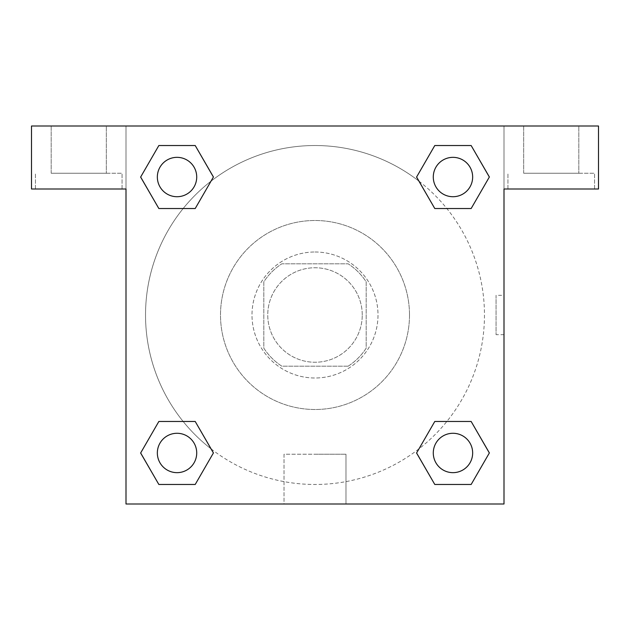 <?xml version="1.0" encoding="UTF-8"?>
<svg xmlns="http://www.w3.org/2000/svg" width="630" height="630" viewBox="0 0 630 630"><rect width="100%" height="100%" fill="white"/><g stroke="black" fill="none" stroke-linecap="round" stroke-linejoin="round"><path stroke-width="0.47" stroke-dasharray="3.15 2.36" d="M362.25 315A47.25 47.25 0 0 0 291.375 274.082A47.25 47.25 0 0 0 291.375 355.918A47.25 47.25 0 0 0 362.25 315A47.25 47.25 0 0 0 291.375 274.082A47.25 47.25 0 0 0 291.375 355.918A47.25 47.25 0 0 0 362.25 315M348.146 366.188L281.854 366.188A60.984 60.984 0 0 1 263.812 348.146L263.812 281.854A60.984 60.984 0 0 1 281.854 263.812L348.146 263.812A60.984 60.984 0 0 1 366.188 281.854L366.188 348.146A60.984 60.984 0 0 1 348.146 366.188L281.854 366.188A60.984 60.984 0 0 1 263.812 348.146L263.812 281.854A60.984 60.984 0 0 1 281.854 263.812L348.146 263.812A60.984 60.984 0 0 1 366.188 281.854L366.188 348.146A60.984 60.984 0 0 1 348.146 366.188M315 252A63 63 0 0 1 369.558 346.5A63 63 0 0 1 260.442 346.5A63 63 0 0 1 315 252A63 63 0 0 0 252 315A63 63 0 0 0 315 378A63 63 0 0 0 378 315A63 63 0 0 0 315 252M409.5 315A94.5 94.5 0 0 0 267.75 233.163A94.5 94.5 0 0 0 267.75 396.837A94.5 94.5 0 0 0 409.5 315A94.5 94.5 0 0 0 267.75 233.163A94.5 94.5 0 0 0 267.75 396.837A94.5 94.5 0 0 0 409.5 315M126 126L504 126L504 504L126 504L126 126L31.5 126L504 126L504 504L126 504L126 126L31.5 126L31.5 189L126 189L126 126L126 189L31.5 189L31.5 126L31.5 189L126 189L126 126L598.5 126L504 126L504 189L504 126L504 189L598.5 189L504 189L504 504L126 504L126 126M434.826 145.554L416.595 177.03L434.787 208.53L416.595 177.03L434.787 208.53L416.595 177.03L434.787 145.53L471.153 145.53L489.345 177.03L471.153 208.53L446.851 208.53M183.149 208.53L158.847 208.53L183.149 208.53L158.847 208.53L140.655 177.03L158.847 145.53L195.213 145.53L213.405 177.03L195.174 208.506M195.174 484.446L213.405 452.97L195.213 421.47L213.405 452.97L195.213 421.47L213.405 452.97L195.213 484.47L158.847 484.47L140.655 452.97L158.847 421.47L183.149 421.47M446.851 421.47L471.153 421.47L446.851 421.47L471.153 421.47L489.345 452.97L471.153 484.47L434.787 484.47L416.595 452.97L434.826 421.494M126 334.688L126 295.312L126.016 334.688M78.75 189L35.438 189L78.75 189M78.75 173.25L122.062 173.25L78.75 173.25M51.188 173.25L106.312 173.25L51.188 173.25L106.312 173.25L51.188 173.25L51.188 126L106.312 126L106.312 173.25L106.312 126L51.188 126L106.312 126L51.188 126L51.188 173.25M315 504L284.028 504L315 504M315 454.23L345.972 454.23L315 454.23M504 295.312L503.984 334.688L504 295.312L504 334.688L504 295.312L496.062 295.312L496.062 334.688L496.062 295.312M551.25 189L507.938 189L551.25 189M551.25 173.25L594.562 173.25L551.25 173.25M523.688 173.25L578.812 173.25L523.688 173.25L578.812 173.25L523.688 173.25L523.688 126L578.812 126L578.812 173.25L578.812 126L523.688 126L578.812 126L523.688 126L523.688 173.25M598.5 189L598.5 126L504 126L504 189L598.5 189L598.5 126L598.5 189M315 126L295.312 126L315 126.016M433.283 452.97A19.688 19.688 0 0 0 462.814 470.019A19.688 19.688 0 0 0 462.814 435.921A19.688 19.688 0 0 0 433.283 452.97A19.688 19.688 0 0 1 462.814 435.921A19.688 19.688 0 0 1 462.814 470.019A19.688 19.688 0 0 1 433.283 452.97M157.343 177.03A19.688 19.688 0 0 0 177.03 196.718A19.688 19.688 0 0 0 196.718 177.03A19.688 19.688 0 0 0 177.03 157.343A19.688 19.688 0 0 0 157.343 177.03M433.283 177.03A19.688 19.688 0 0 0 452.97 196.718A19.688 19.688 0 0 0 472.658 177.03A19.688 19.688 0 0 0 452.97 157.343A19.688 19.688 0 0 0 433.283 177.03M157.343 452.97A19.688 19.688 0 0 0 177.03 472.658A19.688 19.688 0 0 0 196.718 452.97A19.688 19.688 0 0 0 177.03 433.283A19.688 19.688 0 0 0 157.343 452.97M145.53 315A169.47 169.47 0 0 0 315 484.47A169.47 169.47 0 0 0 484.47 315A169.47 169.47 0 0 0 315 145.53A169.47 169.47 0 0 0 145.53 315M211.082 448.875A169.47 169.47 0 0 0 484.47 315A169.47 169.47 0 0 0 419.005 181.196M418.918 181.125A169.47 169.47 0 0 0 181.164 211.042A169.47 169.47 0 0 0 210.995 448.804M196.718 177.03A19.688 19.688 0 0 0 167.186 159.981A19.688 19.688 0 0 0 167.186 194.079A19.688 19.688 0 0 0 196.718 177.03A19.688 19.688 0 0 0 167.186 159.981A19.688 19.688 0 0 0 167.186 194.079A19.688 19.688 0 0 0 196.718 177.03A19.688 19.688 0 0 0 167.186 159.981A19.688 19.688 0 0 0 167.186 194.079A19.688 19.688 0 0 0 196.718 177.03A19.688 19.688 0 0 0 167.186 159.981A19.688 19.688 0 0 0 167.186 194.079A19.688 19.688 0 0 0 196.718 177.03M472.658 177.03A19.688 19.688 0 0 0 443.126 159.981A19.688 19.688 0 0 0 443.126 194.079A19.688 19.688 0 0 0 472.658 177.03A19.688 19.688 0 0 0 443.126 159.981A19.688 19.688 0 0 0 443.126 194.079A19.688 19.688 0 0 0 472.658 177.03A19.688 19.688 0 0 0 443.126 159.981A19.688 19.688 0 0 0 443.126 194.079A19.688 19.688 0 0 0 472.658 177.03A19.688 19.688 0 0 0 443.126 159.981A19.688 19.688 0 0 0 443.126 194.079A19.688 19.688 0 0 0 472.658 177.03M196.718 452.97A19.688 19.688 0 0 0 167.186 435.921A19.688 19.688 0 0 0 167.186 470.019A19.688 19.688 0 0 0 196.718 452.97A19.688 19.688 0 0 0 167.186 435.921A19.688 19.688 0 0 0 167.186 470.019A19.688 19.688 0 0 0 196.718 452.97A19.688 19.688 0 0 0 167.186 435.921A19.688 19.688 0 0 0 167.186 470.019A19.688 19.688 0 0 0 196.718 452.97A19.688 19.688 0 0 0 167.186 435.921A19.688 19.688 0 0 0 167.186 470.019A19.688 19.688 0 0 0 196.718 452.97M334.688 126L295.312 126L334.688 126.016M158.847 208.53L140.655 177.03L158.847 208.53L140.655 177.03L158.886 145.554M213.405 452.97L195.213 484.47L213.405 452.97L195.213 484.47L158.847 484.47L140.655 452.97L158.886 421.494M471.153 421.47L489.345 452.97L471.153 421.47L489.345 452.97L471.114 484.446M416.595 177.03L434.787 145.53L416.595 177.03L434.787 145.53L471.153 145.53L489.345 177.03L471.114 208.506M284.028 504L345.972 504L284.028 504L284.028 454.23L345.972 454.23L284.028 454.23L284.028 504M472.658 452.97A19.688 19.688 0 0 0 443.126 435.921A19.688 19.688 0 0 0 443.126 470.019A19.688 19.688 0 0 0 472.658 452.97A19.688 19.688 0 0 0 443.126 435.921A19.688 19.688 0 0 0 443.126 470.019A19.688 19.688 0 0 0 472.658 452.97A19.688 19.688 0 0 0 443.126 435.921A19.688 19.688 0 0 0 443.126 470.019A19.688 19.688 0 0 0 472.658 452.97M489.345 452.97L471.153 484.47L489.345 452.97L471.153 484.47L434.787 484.47L416.595 452.97L434.787 421.47L416.595 452.97L434.787 484.47L416.595 452.97M195.213 484.47L158.847 484.47L140.655 452.97L158.847 421.47M434.787 145.53L471.153 145.53L489.345 177.03L471.153 208.53M140.655 177.03L158.847 145.53L140.655 177.03L158.847 145.53L195.213 145.53L213.405 177.03L195.213 208.53L213.405 177.03L195.213 145.53L213.405 177.03M471.153 484.47L434.787 484.47M158.847 484.47L140.655 452.97M471.153 145.53L489.345 177.03M158.847 145.53L195.213 145.53M122.062 189L122.062 173.25L122.062 189M35.438 189L35.438 173.25L35.438 189M345.972 504L345.972 454.23L345.972 504M504 334.688L496.062 334.688M594.562 189L594.562 173.25L594.562 189M507.938 189L507.938 173.25L507.938 189"/><path stroke-width="0.94" d="M446.851 208.53L471.153 208.53L434.787 208.53L416.595 177.03L434.787 145.53L471.153 145.53L489.345 177.03L471.153 208.53L434.787 208.53L446.851 208.53L434.787 208.53L416.556 177.054M158.847 208.53L195.213 208.53L158.847 208.53L140.655 177.03L158.847 145.53L195.213 145.53L213.405 177.03L195.213 208.53L158.847 208.53L140.616 177.054M183.149 421.47L158.847 421.47L195.213 421.47L213.405 452.97L195.213 484.47L158.847 484.47L140.655 452.97L158.847 421.47L195.213 421.47L183.149 421.47L195.213 421.47L213.444 452.946M471.153 421.47L434.787 421.47L471.153 421.47L489.345 452.97L471.153 484.47L434.787 484.47L416.595 452.97L434.787 421.47L471.153 421.47L489.384 452.946M598.5 126L31.5 126L31.5 189L126 189L126 504L504 504L504 189L598.5 189L598.5 126M195.213 145.53L158.847 145.53L195.213 145.53L213.444 177.006M158.847 484.47L195.213 484.47L158.847 484.47L140.616 452.994M434.787 484.47L471.153 484.47L434.787 484.47L416.556 452.994M471.153 145.53L434.787 145.53L471.153 145.53L489.384 177.006M472.658 452.97A19.688 19.688 0 0 0 443.126 435.921A19.688 19.688 0 0 0 443.126 470.019A19.688 19.688 0 0 0 472.658 452.97M196.718 452.97A19.688 19.688 0 0 0 167.186 435.921A19.688 19.688 0 0 0 167.186 470.019A19.688 19.688 0 0 0 196.718 452.97M472.658 177.03A19.688 19.688 0 0 0 443.126 159.981A19.688 19.688 0 0 0 443.126 194.079A19.688 19.688 0 0 0 472.658 177.03M196.718 177.03A19.688 19.688 0 0 0 167.186 159.981A19.688 19.688 0 0 0 167.186 194.079A19.688 19.688 0 0 0 196.718 177.03M434.787 421.47L446.851 421.47M195.213 208.53L183.149 208.53"/></g></svg>
